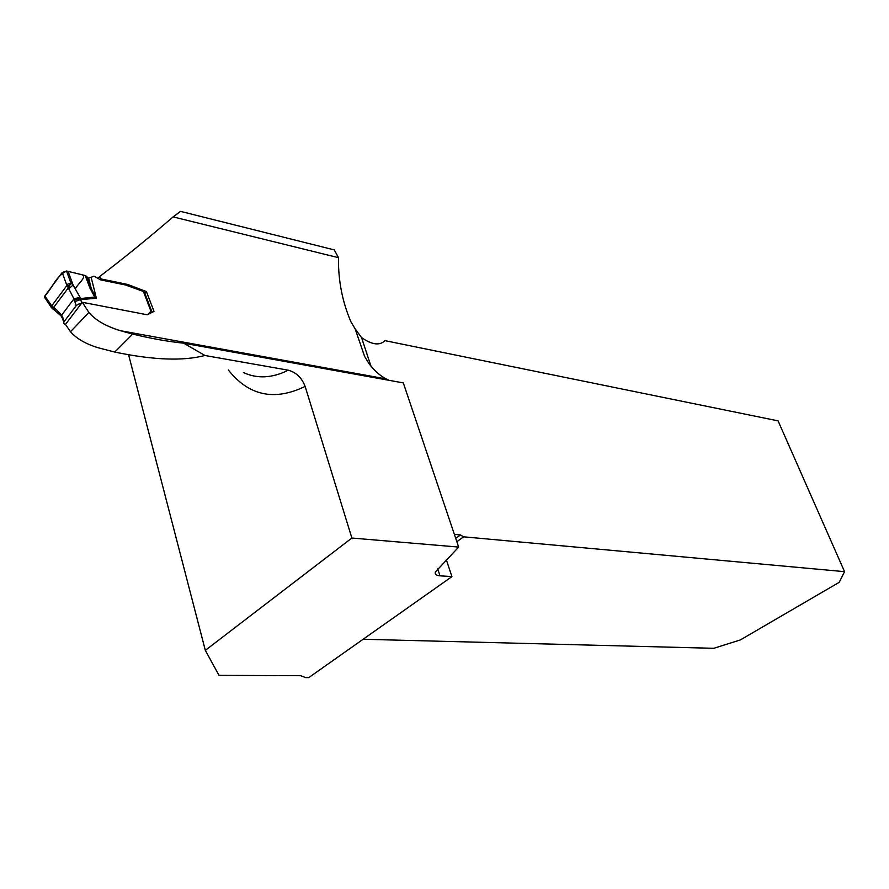 <?xml version="1.0" encoding="UTF-8"?>
<svg xmlns="http://www.w3.org/2000/svg" width="889" height="889" viewBox="0 0 889 889"><rect width="100%" height="100%" fill="white"/><g stroke="black" fill="none" stroke-linecap="round" stroke-linejoin="round"><path stroke-width="1.33" d="M389.093 380.336L386.048 378.892C379.847 375.558 374.158 370.48 369.002 363.645L364.568 356.311L355.167 328.908L361.545 337.553C371.869 344.81 379.692 345.843 385.004 340.654L778.075 420.864L844.55 571.66L463.614 536.823L460.458 534.945L454.379 534.378M437.732 568.893L440.011 575.828L451.934 576.617L308.739 677.629L305.849 677.618L300.593 675.707L218.994 675.362L205.326 650.348L351.877 538.034L458.657 547.079L403.317 382.903L183.712 343.187C168.188 341.598 151.174 338.565 132.672 334.086L114.759 352.055L98.146 347.755C85.6 343.91 76.387 338.565 70.498 331.708L65.464 324.441L82.299 302.293L88.9 312.45C95.523 320.251 106.035 326.33 120.426 330.697L132.672 334.086M82.299 302.293L147.241 314.773L153.997 311.361L146.396 291.536L127.594 284.424L101.235 278.99L99.657 276.546L98.057 278.224M173.133 216.894L180.534 211.371L334.253 249.898L338.498 257.688L173.133 216.894C147.796 238.685 123.304 258.566 99.657 276.546M338.498 257.688C338.12 280.035 342.221 301.304 350.788 321.507L355.167 328.908M440.011 575.828C436.232 575.505 434.688 574.216 435.366 571.983L458.657 547.079M844.55 571.66L839.238 582.306L740.37 639.924L713.789 648.303L363.134 639.258M451.934 576.617L446.367 559.892M463.614 536.823L456.846 541.712M243.464 372.569C257.399 378.958 272.334 378.169 288.28 370.191L204.926 355.489L183.712 343.187M288.28 370.191C296.226 372.447 301.838 377.847 305.127 386.393L351.877 538.034M128.583 354.733L205.326 650.348M204.926 355.489C183.212 361.234 153.164 360.089 114.759 352.055M135.573 333.453L133.783 334.353M75.687 288.203C78.01 283.613 87.567 276.557 81.744 274.679L66.753 271.045C55.818 275.979 52.407 288.136 44.839 295.981L45.195 298.237L44.45 297.137L44.839 295.981L62.197 272.534L66.519 271.001L85.222 275.534L88.667 278.135L94.134 276.201L100.568 279.857L101.235 278.99M126.894 285.325L127.594 284.424M144.896 293.448L146.396 291.536M64.197 321.518L63.786 322.274L62.775 317.429L64.197 321.518L76.154 305.76L73.965 298.848L66.564 284.569L70.898 283.058L73.087 285.036L80.021 297.293L81.721 303.06M66.519 271.001L70.898 283.058L68.075 288.192L53.707 307.383L51.718 305.849L52.373 308.605L50.762 306.572M62.197 272.534L66.564 284.569M44.839 295.981L51.718 305.849L66.753 285.725L69.509 285.88M68.109 271.356L73.087 285.036L68.697 288.869M51.318 307.572L50.751 306.627M50.74 306.594L51.073 305.327M152.33 312.217L151.074 311.517L143.418 291.47L144.796 293.192L151.886 311.728M147.996 314.395L150.33 311.872L149.285 313.761M100.568 279.857L125.493 284.98L143.418 291.47M86.633 276.257L91.256 288.569L96.379 298.271L94.901 297.348L89.967 288.18L85.222 275.534M88.667 278.135L91.256 288.569L89.967 288.18M63.786 322.274L63.764 323.496L65.742 324.885M63.108 320.329L62.341 318.218M81.299 303.616L78.076 304.227L76.154 305.76M74.709 301.66L80.477 299.604L96.379 298.271L91.167 277.346M52.562 308.527L53.707 307.383L54.462 307.861L61.708 315.073L61.297 316.14L62.363 318.173M95.123 297.026L80.321 298.56L74.254 300.115M80.021 297.293L73.965 298.848L61.708 315.073L62.786 319.407M61.285 316.195L62.486 318.529M54.462 307.861L53.996 309.683L61.297 316.14M361.545 337.553L370.946 366.124M374.458 376.792L374.78 377.747M373.558 377.525L373.247 376.569M88.9 312.45L70.498 331.708M305.127 386.393C274.434 401.295 248.842 395.827 228.34 369.991M218.094 348.421L218.772 349.533M455.724 538.378L460.458 534.945M62.197 316.062L62.775 317.429M150.33 311.872L148.519 314.139M151.786 311.661L150.674 313.061M386.048 378.892L120.426 330.708M371.38 377.136L371.057 376.169M50.684 306.461L44.45 297.115M52.373 308.605L54.007 309.683"/></g></svg>
